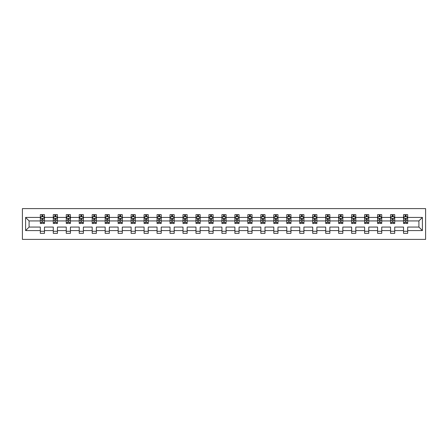 <?xml version="1.0" encoding="UTF-8"?>
<svg xmlns="http://www.w3.org/2000/svg" width="448" height="448" viewBox="0 0 448 448"><rect width="100%" height="100%" fill="white"/><g stroke="black" fill="none" stroke-linecap="round" stroke-linejoin="round"><path stroke-width="0.67" d="M22.4 239.383L425.6 239.383L425.6 208.617L22.4 208.617L22.4 239.383M407.68 230.569L407.68 227.074L418.908 227.074L422.397 230.569L407.68 230.569L407.68 233.352L403.525 233.352L403.525 230.569L394.71 230.569L394.71 233.352L390.55 233.352L390.55 230.569L381.735 230.569L381.735 233.352L377.58 233.352L377.58 230.569L368.766 230.569L368.766 233.352L364.61 233.352L364.61 230.569L355.796 230.569L355.796 233.352L351.635 233.352L351.635 230.569L342.821 230.569L342.821 233.352L338.666 233.352L338.666 230.569L329.851 230.569L329.851 233.352L325.696 233.352L325.696 230.569L316.882 230.569L316.882 233.352L312.721 233.352L312.721 230.569L303.906 230.569L303.906 233.352L299.751 233.352L299.751 230.569L290.937 230.569L290.937 233.352L286.782 233.352L286.782 230.569L277.967 230.569L277.967 233.352L273.806 233.352L273.806 230.569L264.992 230.569L264.992 233.352L260.837 233.352L260.837 230.569L252.022 230.569L252.022 233.352L247.862 233.352L247.862 230.569L239.053 230.569L239.053 233.352L234.892 233.352L234.892 230.569L226.078 230.569L226.078 233.352L221.922 233.352L221.922 230.569L213.108 230.569L213.108 233.352L208.947 233.352L208.947 230.569L200.138 230.569L200.138 233.352L195.978 233.352L195.978 230.569L187.163 230.569L187.163 233.352L183.008 233.352L183.008 230.569L174.194 230.569L174.194 233.352L170.033 233.352L170.033 230.569L161.218 230.569L161.218 233.352L157.063 233.352L157.063 230.569L148.249 230.569L148.249 233.352L144.094 233.352L144.094 230.569L135.279 230.569L135.279 233.352L131.118 233.352L131.118 230.569L122.304 230.569L122.304 233.352L118.149 233.352L118.149 230.569L109.334 230.569L109.334 233.352L105.179 233.352L105.179 230.569L96.365 230.569L96.365 233.352L92.204 233.352L92.204 230.569L83.39 230.569L83.39 233.352L79.234 233.352L79.234 230.569L70.42 230.569L70.42 233.352L66.265 233.352L66.265 230.569L57.45 230.569L57.45 233.352L53.29 233.352L53.29 230.569L44.475 230.569L44.475 233.352L40.32 233.352L40.32 230.569L25.603 230.569L25.603 217.431L40.32 217.431L40.32 214.648L44.475 214.648L44.475 217.431L53.29 217.431L53.29 214.648L57.45 214.648L57.45 217.431L66.265 217.431L66.265 214.648L70.42 214.648L70.42 217.431L79.234 217.431L79.234 214.648L83.39 214.648L83.39 217.431L92.204 217.431L92.204 214.648L96.365 214.648L96.365 217.431L105.179 217.431L105.179 214.648L109.334 214.648L109.334 217.431L118.149 217.431L118.149 214.648L122.304 214.648L122.304 217.431L131.118 217.431L131.118 214.648L135.279 214.648L135.279 217.431L144.094 217.431L144.094 214.648L148.249 214.648L148.249 217.431L157.063 217.431L157.063 214.648L161.218 214.648L161.218 217.431L170.033 217.431L170.033 214.648L174.194 214.648L174.194 217.431L183.008 217.431L183.008 214.648L187.163 214.648L187.163 217.431L195.978 217.431L195.978 214.648L200.138 214.648L200.138 217.431L208.947 217.431L208.947 214.648L213.108 214.648L213.108 217.431L221.922 217.431L221.922 214.648L226.078 214.648L226.078 217.431L234.892 217.431L234.892 214.648L239.053 214.648L239.053 217.431L247.862 217.431L247.862 214.648L252.022 214.648L252.022 217.431L260.837 217.431L260.837 214.648L264.992 214.648L264.992 217.431L273.806 217.431L273.806 214.648L277.967 214.648L277.967 217.431L286.782 217.431L286.782 214.648L290.937 214.648L290.937 217.431L299.751 217.431L299.751 214.648L303.906 214.648L303.906 217.431L312.721 217.431L312.721 214.648L316.882 214.648L316.882 217.431L325.696 217.431L325.696 214.648L329.851 214.648L329.851 217.431L338.666 217.431L338.666 214.648L342.821 214.648L342.821 217.431L351.635 217.431L351.635 214.648L355.796 214.648L355.796 217.431L364.61 217.431L364.61 214.648L368.766 214.648L368.766 217.431L377.58 217.431L377.58 214.648L381.735 214.648L381.735 217.431L390.55 217.431L390.55 214.648L394.71 214.648L394.71 217.431L403.525 217.431L403.525 214.648L407.68 214.648L407.68 217.431L422.397 217.431L422.397 230.569M403.525 217.431L403.525 220.926L394.71 220.926L394.71 217.431M394.71 230.569L394.71 227.074L403.525 227.074L403.525 230.569M390.55 217.431L390.55 220.926L381.735 220.926L381.735 217.431M381.735 230.569L381.735 227.074L390.55 227.074L390.55 230.569M377.58 217.431L377.58 220.926L368.766 220.926L368.766 217.431M368.766 230.569L368.766 227.074L377.58 227.074L377.58 230.569M364.61 217.431L364.61 220.926L355.796 220.926L355.796 217.431M355.796 230.569L355.796 227.074L364.61 227.074L364.61 230.569M351.635 217.431L351.635 220.926L342.821 220.926L342.821 217.431M342.821 230.569L342.821 227.074L351.635 227.074L351.635 230.569M338.666 217.431L338.666 220.926L329.851 220.926L329.851 217.431M329.851 230.569L329.851 227.074L338.666 227.074L338.666 230.569M325.696 217.431L325.696 220.926L316.882 220.926L316.882 217.431M316.882 230.569L316.882 227.074L325.696 227.074L325.696 230.569M312.721 217.431L312.721 220.926L303.906 220.926L303.906 217.431M303.906 230.569L303.906 227.074L312.721 227.074L312.721 230.569M299.751 217.431L299.751 220.926L290.937 220.926L290.937 217.431M290.937 230.569L290.937 227.074L299.751 227.074L299.751 230.569M286.782 217.431L286.782 220.926L277.967 220.926L277.967 217.431M277.967 230.569L277.967 227.074L286.782 227.074L286.782 230.569M273.806 217.431L273.806 220.926L264.992 220.926L264.992 217.431M264.992 230.569L264.992 227.074L273.806 227.074L273.806 230.569M260.837 217.431L260.837 220.926L252.022 220.926L252.022 217.431M252.022 230.569L252.022 227.074L260.837 227.074L260.837 230.569M247.862 217.431L247.862 220.926L239.053 220.926L239.053 217.431M239.053 230.569L239.053 227.074L247.862 227.074L247.862 230.569M234.892 217.431L234.892 220.926L226.078 220.926L226.078 217.431M226.078 230.569L226.078 227.074L234.892 227.074L234.892 230.569M221.922 217.431L221.922 220.926L213.108 220.926L213.108 217.431M213.108 230.569L213.108 227.074L221.922 227.074L221.922 230.569M208.947 217.431L208.947 220.926L200.138 220.926L200.138 217.431M200.138 230.569L200.138 227.074L208.947 227.074L208.947 230.569M195.978 217.431L195.978 220.926L187.163 220.926L187.163 217.431M187.163 230.569L187.163 227.074L195.978 227.074L195.978 230.569M183.008 217.431L183.008 220.926L174.194 220.926L174.194 217.431M174.194 230.569L174.194 227.074L183.008 227.074L183.008 230.569M170.033 217.431L170.033 220.926L161.218 220.926L161.218 217.431M161.218 230.569L161.218 227.074L170.033 227.074L170.033 230.569M157.063 217.431L157.063 220.926L148.249 220.926L148.249 217.431M148.249 230.569L148.249 227.074L157.063 227.074L157.063 230.569M144.094 217.431L144.094 220.926L135.279 220.926L135.279 217.431M135.279 230.569L135.279 227.074L144.094 227.074L144.094 230.569M131.118 217.431L131.118 220.926L122.304 220.926L122.304 217.431M122.304 230.569L122.304 227.074L131.118 227.074L131.118 230.569M118.149 217.431L118.149 220.926L109.334 220.926L109.334 217.431M109.334 230.569L109.334 227.074L118.149 227.074L118.149 230.569M105.179 217.431L105.179 220.926L96.365 220.926L96.365 217.431M96.365 230.569L96.365 227.074L105.179 227.074L105.179 230.569M92.204 217.431L92.204 220.926L83.39 220.926L83.39 217.431M83.39 230.569L83.39 227.074L92.204 227.074L92.204 230.569M79.234 217.431L79.234 220.926L70.42 220.926L70.42 217.431M70.42 230.569L70.42 227.074L79.234 227.074L79.234 230.569M66.265 217.431L66.265 220.926L57.45 220.926L57.45 217.431M57.45 230.569L57.45 227.074L66.265 227.074L66.265 230.569M53.29 217.431L53.29 220.926L44.475 220.926L44.475 217.431M44.475 230.569L44.475 227.074L53.29 227.074L53.29 230.569M40.32 217.431L40.32 220.926L29.092 220.926L29.092 227.074L40.32 227.074L40.32 230.569M25.603 217.431L29.092 220.926M418.908 227.074L418.908 220.926L407.68 220.926L407.68 217.431M405.104 216.726L406.101 216.726M392.134 216.726L393.131 216.726M379.159 216.726L380.156 216.726M366.19 216.726L367.186 216.726M353.214 216.726L354.217 216.726M340.245 216.726L341.242 216.726M327.275 216.726L328.272 216.726M314.3 216.726L315.302 216.726M301.33 216.726L302.327 216.726M288.361 216.726L289.358 216.726M275.386 216.726L276.388 216.726M262.416 216.726L263.413 216.726M249.446 216.726L250.443 216.726M236.471 216.726L237.468 216.726M223.502 216.726L224.498 216.726M210.532 216.726L211.529 216.726M197.557 216.726L198.554 216.726M184.587 216.726L185.584 216.726M171.612 216.726L172.614 216.726M158.642 216.726L159.639 216.726M145.673 216.726L146.67 216.726M132.698 216.726L133.7 216.726M119.728 216.726L120.725 216.726M106.758 216.726L107.755 216.726M93.783 216.726L94.786 216.726M80.814 216.726L81.81 216.726M67.844 216.726L68.841 216.726M54.869 216.726L55.866 216.726M41.899 216.726L42.896 216.726M40.32 231.274L44.475 231.274M53.29 231.274L57.45 231.274M66.265 231.274L70.42 231.274M79.234 231.274L83.39 231.274M92.204 231.274L96.365 231.274M105.179 231.274L109.334 231.274M118.149 231.274L122.304 231.274M131.118 231.274L135.279 231.274M144.094 231.274L148.249 231.274M157.063 231.274L161.218 231.274M170.033 231.274L174.194 231.274M183.008 231.274L187.163 231.274M195.978 231.274L200.138 231.274M208.947 231.274L213.108 231.274M221.922 231.274L226.078 231.274M234.892 231.274L239.053 231.274M247.862 231.274L252.022 231.274M260.837 231.274L264.992 231.274M273.806 231.274L277.967 231.274M286.782 231.274L290.937 231.274M299.751 231.274L303.906 231.274M312.721 231.274L316.882 231.274M325.696 231.274L329.851 231.274M338.666 231.274L342.821 231.274M351.635 231.274L355.796 231.274M364.61 231.274L368.766 231.274M377.58 231.274L381.735 231.274M390.55 231.274L394.71 231.274M403.525 231.274L407.68 231.274M29.092 227.074L25.603 230.569M422.397 217.431L418.908 220.926M42.896 215.729L41.899 215.729M41.098 216.866L40.32 216.866L40.32 214.648L41.899 214.648L41.899 216.765M40.32 222.46L40.32 223.502L41.899 223.502L41.899 222.46L40.32 222.46L40.32 220.926M44.475 220.926L44.475 223.502L42.896 223.502L42.896 219.055L41.899 219.055L41.899 222.46M43.697 216.866L44.475 216.866L44.475 214.648L42.896 214.648L42.896 216.765M44.475 218.428L43.646 216.765L41.149 216.765L40.32 218.428M55.866 215.729L54.869 215.729M54.074 216.866L53.29 216.866L53.29 214.648L54.869 214.648L54.869 216.765M53.29 222.46L53.29 223.502L54.869 223.502L54.869 222.46L53.29 222.46L53.29 220.926M57.45 220.926L57.45 223.502L55.866 223.502L55.866 219.055L54.869 219.055L54.869 222.46M56.666 216.866L57.45 216.866L57.45 214.648L55.866 214.648L55.866 216.765M57.45 218.428L56.616 216.765L54.124 216.765L53.29 218.428M68.841 215.729L67.844 215.729M67.043 216.866L66.265 216.866L66.265 214.648L67.844 214.648L67.844 216.765M66.265 222.46L66.265 223.502L67.844 223.502L67.844 222.46L66.265 222.46L66.265 220.926M70.42 220.926L70.42 223.502L68.841 223.502L68.841 219.055L67.844 219.055L67.844 222.46M69.636 216.866L70.42 216.866L70.42 214.648L68.841 214.648L68.841 216.765M70.42 218.428L69.586 216.765L67.094 216.765L66.265 218.428M81.81 215.729L80.814 215.729M80.013 216.866L79.234 216.866L79.234 214.648L80.814 214.648L80.814 216.765M79.234 222.46L79.234 223.502L80.814 223.502L80.814 222.46L79.234 222.46L79.234 220.926M83.39 220.926L83.39 223.502L81.81 223.502L81.81 219.055L80.814 219.055L80.814 222.46M82.611 216.866L83.39 216.866L83.39 214.648L81.81 214.648L81.81 216.765M83.39 218.428L82.561 216.765L80.063 216.765L79.234 218.428M94.786 215.729L93.783 215.729M92.988 216.866L92.204 216.866L92.204 214.648L93.783 214.648L93.783 216.765M92.204 222.46L92.204 223.502L93.783 223.502L93.783 222.46L92.204 222.46L92.204 220.926M96.365 220.926L96.365 223.502L94.786 223.502L94.786 219.055L93.783 219.055L93.783 222.46M95.581 216.866L96.365 216.866L96.365 214.648L94.786 214.648L94.786 216.765M96.365 218.428L95.53 216.765L93.038 216.765L92.204 218.428M107.755 215.729L106.758 215.729M105.958 216.866L105.179 216.866L105.179 214.648L106.758 214.648L106.758 216.765M105.179 222.46L105.179 223.502L106.758 223.502L106.758 222.46L105.179 222.46L105.179 220.926M109.334 220.926L109.334 223.502L107.755 223.502L107.755 219.055L106.758 219.055L106.758 222.46M108.55 216.866L109.334 216.866L109.334 214.648L107.755 214.648L107.755 216.765M109.334 218.428L108.506 216.765L106.008 216.765L105.179 218.428M120.725 215.729L119.728 215.729M118.933 216.866L118.149 216.866L118.149 214.648L119.728 214.648L119.728 216.765M118.149 222.46L118.149 223.502L119.728 223.502L119.728 222.46L118.149 222.46L118.149 220.926M122.304 220.926L122.304 223.502L120.725 223.502L120.725 219.055L119.728 219.055L119.728 222.46M121.526 216.866L122.304 216.866L122.304 214.648L120.725 214.648L120.725 216.765M122.304 218.428L121.475 216.765L118.978 216.765L118.149 218.428M133.7 215.729L132.698 215.729M131.902 216.866L131.118 216.866L131.118 214.648L132.698 214.648L132.698 216.765M131.118 222.46L131.118 223.502L132.698 223.502L132.698 222.46L131.118 222.46L131.118 220.926M135.279 220.926L135.279 223.502L133.7 223.502L133.7 219.055L132.698 219.055L132.698 222.46M134.495 216.866L135.279 216.866L135.279 214.648L133.7 214.648L133.7 216.765M135.279 218.428L134.445 216.765L131.953 216.765L131.118 218.428M146.67 215.729L145.673 215.729M144.872 216.866L144.094 216.866L144.094 214.648L145.673 214.648L145.673 216.765M144.094 222.46L144.094 223.502L145.673 223.502L145.673 222.46L144.094 222.46L144.094 220.926M148.249 220.926L148.249 223.502L146.67 223.502L146.67 219.055L145.673 219.055L145.673 222.46M147.47 216.866L148.249 216.866L148.249 214.648L146.67 214.648L146.67 216.765M148.249 218.428L147.42 216.765L144.922 216.765L144.094 218.428M159.639 215.729L158.642 215.729M157.847 216.866L157.063 216.866L157.063 214.648L158.642 214.648L158.642 216.765M157.063 222.46L157.063 223.502L158.642 223.502L158.642 222.46L157.063 222.46L157.063 220.926M161.218 220.926L161.218 223.502L159.639 223.502L159.639 219.055L158.642 219.055L158.642 222.46M160.44 216.866L161.218 216.866L161.218 214.648L159.639 214.648L159.639 216.765M161.218 218.428L160.39 216.765L157.898 216.765L157.063 218.428M172.614 215.729L171.612 215.729M170.817 216.866L170.033 216.866L170.033 214.648L171.612 214.648L171.612 216.765M170.033 222.46L170.033 223.502L171.612 223.502L171.612 222.46L170.033 222.46L170.033 220.926M174.194 220.926L174.194 223.502L172.614 223.502L172.614 219.055L171.612 219.055L171.612 222.46M173.41 216.866L174.194 216.866L174.194 214.648L172.614 214.648L172.614 216.765M174.194 218.428L173.359 216.765L170.867 216.765L170.033 218.428M185.584 215.729L184.587 215.729M183.786 216.866L183.008 216.866L183.008 214.648L184.587 214.648L184.587 216.765M183.008 222.46L183.008 223.502L184.587 223.502L184.587 222.46L183.008 222.46L183.008 220.926M187.163 220.926L187.163 223.502L185.584 223.502L185.584 219.055L184.587 219.055L184.587 222.46M186.385 216.866L187.163 216.866L187.163 214.648L185.584 214.648L185.584 216.765M187.163 218.428L186.334 216.765L183.837 216.765L183.008 218.428M198.554 215.729L197.557 215.729M196.762 216.866L195.978 216.866L195.978 214.648L197.557 214.648L197.557 216.765M195.978 222.46L195.978 223.502L197.557 223.502L197.557 222.46L195.978 222.46L195.978 220.926M200.138 220.926L200.138 223.502L198.554 223.502L198.554 219.055L197.557 219.055L197.557 222.46M199.354 216.866L200.138 216.866L200.138 214.648L198.554 214.648L198.554 216.765M200.138 218.428L199.304 216.765L196.812 216.765L195.978 218.428M211.529 215.729L210.532 215.729M209.731 216.866L208.947 216.866L208.947 214.648L210.532 214.648L210.532 216.765M208.947 222.46L208.947 223.502L210.532 223.502L210.532 222.46L208.947 222.46L208.947 220.926M213.108 220.926L213.108 223.502L211.529 223.502L211.529 219.055L210.532 219.055L210.532 222.46M212.324 216.866L213.108 216.866L213.108 214.648L211.529 214.648L211.529 216.765M213.108 218.428L212.274 216.765L209.782 216.765L208.947 218.428M224.498 215.729L223.502 215.729M222.701 216.866L221.922 216.866L221.922 214.648L223.502 214.648L223.502 216.765M221.922 222.46L221.922 223.502L223.502 223.502L223.502 222.46L221.922 222.46L221.922 220.926M226.078 220.926L226.078 223.502L224.498 223.502L224.498 219.055L223.502 219.055L223.502 222.46M225.299 216.866L226.078 216.866L226.078 214.648L224.498 214.648L224.498 216.765M226.078 218.428L225.249 216.765L222.751 216.765L221.922 218.428M237.468 215.729L236.471 215.729M235.676 216.866L234.892 216.866L234.892 214.648L236.471 214.648L236.471 216.765M234.892 222.46L234.892 223.502L236.471 223.502L236.471 222.46L234.892 222.46L234.892 220.926M239.053 220.926L239.053 223.502L237.468 223.502L237.468 219.055L236.471 219.055L236.471 222.46M238.269 216.866L239.053 216.866L239.053 214.648L237.468 214.648L237.468 216.765M239.053 218.428L238.218 216.765L235.726 216.765L234.892 218.428M250.443 215.729L249.446 215.729M248.646 216.866L247.862 216.866L247.862 214.648L249.446 214.648L249.446 216.765M247.862 222.46L247.862 223.502L249.446 223.502L249.446 222.46L247.862 222.46L247.862 220.926M252.022 220.926L252.022 223.502L250.443 223.502L250.443 219.055L249.446 219.055L249.446 222.46M251.238 216.866L252.022 216.866L252.022 214.648L250.443 214.648L250.443 216.765M252.022 218.428L251.188 216.765L248.696 216.765L247.862 218.428M263.413 215.729L262.416 215.729M261.615 216.866L260.837 216.866L260.837 214.648L262.416 214.648L262.416 216.765M260.837 222.46L260.837 223.502L262.416 223.502L262.416 222.46L260.837 222.46L260.837 220.926M264.992 220.926L264.992 223.502L263.413 223.502L263.413 219.055L262.416 219.055L262.416 222.46M264.214 216.866L264.992 216.866L264.992 214.648L263.413 214.648L263.413 216.765M264.992 218.428L264.163 216.765L261.666 216.765L260.837 218.428M276.388 215.729L275.386 215.729M274.59 216.866L273.806 216.866L273.806 214.648L275.386 214.648L275.386 216.765M273.806 222.46L273.806 223.502L275.386 223.502L275.386 222.46L273.806 222.46L273.806 220.926M277.967 220.926L277.967 223.502L276.388 223.502L276.388 219.055L275.386 219.055L275.386 222.46M277.183 216.866L277.967 216.866L277.967 214.648L276.388 214.648L276.388 216.765M277.967 218.428L277.133 216.765L274.641 216.765L273.806 218.428M289.358 215.729L288.361 215.729M287.56 216.866L286.782 216.866L286.782 214.648L288.361 214.648L288.361 216.765M286.782 222.46L286.782 223.502L288.361 223.502L288.361 222.46L286.782 222.46L286.782 220.926M290.937 220.926L290.937 223.502L289.358 223.502L289.358 219.055L288.361 219.055L288.361 222.46M290.153 216.866L290.937 216.866L290.937 214.648L289.358 214.648L289.358 216.765M290.937 218.428L290.102 216.765L287.61 216.765L286.782 218.428M302.327 215.729L301.33 215.729M300.53 216.866L299.751 216.866L299.751 214.648L301.33 214.648L301.33 216.765M299.751 222.46L299.751 223.502L301.33 223.502L301.33 222.46L299.751 222.46L299.751 220.926M303.906 220.926L303.906 223.502L302.327 223.502L302.327 219.055L301.33 219.055L301.33 222.46M303.128 216.866L303.906 216.866L303.906 214.648L302.327 214.648L302.327 216.765M303.906 218.428L303.078 216.765L300.58 216.765L299.751 218.428M315.302 215.729L314.3 215.729M313.505 216.866L312.721 216.866L312.721 214.648L314.3 214.648L314.3 216.765M312.721 222.46L312.721 223.502L314.3 223.502L314.3 222.46L312.721 222.46L312.721 220.926M316.882 220.926L316.882 223.502L315.302 223.502L315.302 219.055L314.3 219.055L314.3 222.46M316.098 216.866L316.882 216.866L316.882 214.648L315.302 214.648L315.302 216.765M316.882 218.428L316.047 216.765L313.555 216.765L312.721 218.428M328.272 215.729L327.275 215.729M326.474 216.866L325.696 216.866L325.696 214.648L327.275 214.648L327.275 216.765M325.696 222.46L325.696 223.502L327.275 223.502L327.275 222.46L325.696 222.46L325.696 220.926M329.851 220.926L329.851 223.502L328.272 223.502L328.272 219.055L327.275 219.055L327.275 222.46M329.067 216.866L329.851 216.866L329.851 214.648L328.272 214.648L328.272 216.765M329.851 218.428L329.022 216.765L326.525 216.765L325.696 218.428M341.242 215.729L340.245 215.729M339.45 216.866L338.666 216.866L338.666 214.648L340.245 214.648L340.245 216.765M338.666 222.46L338.666 223.502L340.245 223.502L340.245 222.46L338.666 222.46L338.666 220.926M342.821 220.926L342.821 223.502L341.242 223.502L341.242 219.055L340.245 219.055L340.245 222.46M342.042 216.866L342.821 216.866L342.821 214.648L341.242 214.648L341.242 216.765M342.821 218.428L341.992 216.765L339.494 216.765L338.666 218.428M354.217 215.729L353.214 215.729M352.419 216.866L351.635 216.866L351.635 214.648L353.214 214.648L353.214 216.765M351.635 222.46L351.635 223.502L353.214 223.502L353.214 222.46L351.635 222.46L351.635 220.926M355.796 220.926L355.796 223.502L354.217 223.502L354.217 219.055L353.214 219.055L353.214 222.46M355.012 216.866L355.796 216.866L355.796 214.648L354.217 214.648L354.217 216.765M355.796 218.428L354.962 216.765L352.47 216.765L351.635 218.428M367.186 215.729L366.19 215.729M365.389 216.866L364.61 216.866L364.61 214.648L366.19 214.648L366.19 216.765M364.61 222.46L364.61 223.502L366.19 223.502L366.19 222.46L364.61 222.46L364.61 220.926M368.766 220.926L368.766 223.502L367.186 223.502L367.186 219.055L366.19 219.055L366.19 222.46M367.987 216.866L368.766 216.866L368.766 214.648L367.186 214.648L367.186 216.765M368.766 218.428L367.937 216.765L365.439 216.765L364.61 218.428M380.156 215.729L379.159 215.729M378.364 216.866L377.58 216.866L377.58 214.648L379.159 214.648L379.159 216.765M377.58 222.46L377.58 223.502L379.159 223.502L379.159 222.46L377.58 222.46L377.58 220.926M381.735 220.926L381.735 223.502L380.156 223.502L380.156 219.055L379.159 219.055L379.159 222.46M380.957 216.866L381.735 216.866L381.735 214.648L380.156 214.648L380.156 216.765M381.735 218.428L380.906 216.765L378.414 216.765L377.58 218.428M393.131 215.729L392.134 215.729M391.334 216.866L390.55 216.866L390.55 214.648L392.134 214.648L392.134 216.765M390.55 222.46L390.55 223.502L392.134 223.502L392.134 222.46L390.55 222.46L390.55 220.926M394.71 220.926L394.71 223.502L393.131 223.502L393.131 219.055L392.134 219.055L392.134 222.46M393.926 216.866L394.71 216.866L394.71 214.648L393.131 214.648L393.131 216.765M394.71 218.428L393.876 216.765L391.384 216.765L390.55 218.428M406.101 215.729L405.104 215.729M404.303 216.866L403.525 216.866L403.525 214.648L405.104 214.648L405.104 216.765M403.525 222.46L403.525 223.502L405.104 223.502L405.104 222.46L403.525 222.46L403.525 220.926M407.68 220.926L407.68 223.502L406.101 223.502L406.101 219.055L405.104 219.055L405.104 222.46M406.902 216.866L407.68 216.866L407.68 214.648L406.101 214.648L406.101 216.765M407.68 218.428L406.851 216.765L404.354 216.765L403.525 218.428M44.458 218.389L40.342 218.389M44.475 222.46L42.896 222.46M41.899 220.231L40.32 220.231M44.475 220.231L42.896 220.231M42.896 216.255L41.899 216.255M57.428 218.389L53.312 218.389M57.45 222.46L55.866 222.46M54.869 220.231L53.29 220.231M57.45 220.231L55.866 220.231M55.866 216.255L54.869 216.255M70.398 218.389L66.282 218.389M70.42 222.46L68.841 222.46M67.844 220.231L66.265 220.231M70.42 220.231L68.841 220.231M68.841 216.255L67.844 216.255M83.373 218.389L79.257 218.389M83.39 222.46L81.81 222.46M80.814 220.231L79.234 220.231M83.39 220.231L81.81 220.231M81.81 216.255L80.814 216.255M96.342 218.389L92.226 218.389M96.365 222.46L94.786 222.46M93.783 220.231L92.204 220.231M96.365 220.231L94.786 220.231M94.786 216.255L93.783 216.255M109.312 218.389L105.196 218.389M109.334 222.46L107.755 222.46M106.758 220.231L105.179 220.231M109.334 220.231L107.755 220.231M107.755 216.255L106.758 216.255M122.287 218.389L118.171 218.389M122.304 222.46L120.725 222.46M119.728 220.231L118.149 220.231M122.304 220.231L120.725 220.231M120.725 216.255L119.728 216.255M135.257 218.389L131.141 218.389M135.279 222.46L133.7 222.46M132.698 220.231L131.118 220.231M135.279 220.231L133.7 220.231M133.7 216.255L132.698 216.255M148.226 218.389L144.11 218.389M148.249 222.46L146.67 222.46M145.673 220.231L144.094 220.231M148.249 220.231L146.67 220.231M146.67 216.255L145.673 216.255M161.202 218.389L157.086 218.389M161.218 222.46L159.639 222.46M158.642 220.231L157.063 220.231M161.218 220.231L159.639 220.231M159.639 216.255L158.642 216.255M174.171 218.389L170.055 218.389M174.194 222.46L172.614 222.46M171.612 220.231L170.033 220.231M174.194 220.231L172.614 220.231M172.614 216.255L171.612 216.255M187.141 218.389L183.025 218.389M187.163 222.46L185.584 222.46M184.587 220.231L183.008 220.231M187.163 220.231L185.584 220.231M185.584 216.255L184.587 216.255M200.116 218.389L196 218.389M200.138 222.46L198.554 222.46M197.557 220.231L195.978 220.231M200.138 220.231L198.554 220.231M198.554 216.255L197.557 216.255M213.086 218.389L208.97 218.389M213.108 222.46L211.529 222.46M210.532 220.231L208.947 220.231M213.108 220.231L211.529 220.231M211.529 216.255L210.532 216.255M226.055 218.389L221.945 218.389M226.078 222.46L224.498 222.46M223.502 220.231L221.922 220.231M226.078 220.231L224.498 220.231M224.498 216.255L223.502 216.255M239.03 218.389L234.914 218.389M239.053 222.46L237.468 222.46M236.471 220.231L234.892 220.231M239.053 220.231L237.468 220.231M237.468 216.255L236.471 216.255M252 218.389L247.884 218.389M252.022 222.46L250.443 222.46M249.446 220.231L247.862 220.231M252.022 220.231L250.443 220.231M250.443 216.255L249.446 216.255M264.975 218.389L260.859 218.389M264.992 222.46L263.413 222.46M262.416 220.231L260.837 220.231M264.992 220.231L263.413 220.231M263.413 216.255L262.416 216.255M277.945 218.389L273.829 218.389M277.967 222.46L276.388 222.46M275.386 220.231L273.806 220.231M277.967 220.231L276.388 220.231M276.388 216.255L275.386 216.255M290.914 218.389L286.798 218.389M290.937 222.46L289.358 222.46M288.361 220.231L286.782 220.231M290.937 220.231L289.358 220.231M289.358 216.255L288.361 216.255M303.89 218.389L299.774 218.389M303.906 222.46L302.327 222.46M301.33 220.231L299.751 220.231M303.906 220.231L302.327 220.231M302.327 216.255L301.33 216.255M316.859 218.389L312.743 218.389M316.882 222.46L315.302 222.46M314.3 220.231L312.721 220.231M316.882 220.231L315.302 220.231M315.302 216.255L314.3 216.255M329.829 218.389L325.713 218.389M329.851 222.46L328.272 222.46M327.275 220.231L325.696 220.231M329.851 220.231L328.272 220.231M328.272 216.255L327.275 216.255M342.804 218.389L338.688 218.389M342.821 222.46L341.242 222.46M340.245 220.231L338.666 220.231M342.821 220.231L341.242 220.231M341.242 216.255L340.245 216.255M355.774 218.389L351.658 218.389M355.796 222.46L354.217 222.46M353.214 220.231L351.635 220.231M355.796 220.231L354.217 220.231M354.217 216.255L353.214 216.255M368.743 218.389L364.627 218.389M368.766 222.46L367.186 222.46M366.19 220.231L364.61 220.231M368.766 220.231L367.186 220.231M367.186 216.255L366.19 216.255M381.718 218.389L377.602 218.389M381.735 222.46L380.156 222.46M379.159 220.231L377.58 220.231M381.735 220.231L380.156 220.231M380.156 216.255L379.159 216.255M394.688 218.389L390.572 218.389M394.71 222.46L393.131 222.46M392.134 220.231L390.55 220.231M394.71 220.231L393.131 220.231M393.131 216.255L392.134 216.255M407.658 218.389L403.542 218.389M407.68 222.46L406.101 222.46M405.104 220.231L403.525 220.231M407.68 220.231L406.101 220.231M406.101 216.255L405.104 216.255"/></g></svg>
